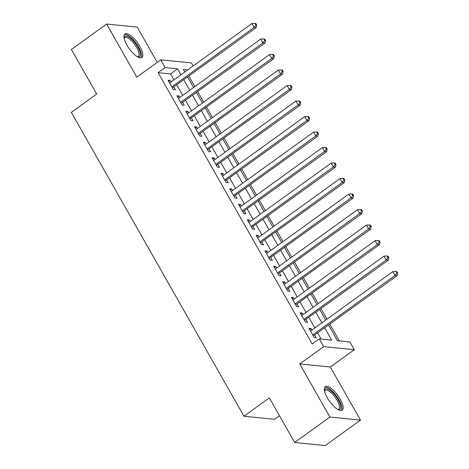 <?xml version="1.0" encoding="UTF-8"?>
<svg xmlns="http://www.w3.org/2000/svg" width="469" height="469" viewBox="0 0 469 469"><rect width="100%" height="100%" fill="white"/><g stroke="black" fill="none" stroke-linecap="round" stroke-linejoin="round"><path stroke-width="0.7" d="M340.189 399.072A14.48 5.083 54.2 0 0 325.263 386.685A14.48 5.083 54.2 0 0 327.292 397.776A14.48 5.083 54.2 0 0 342.218 410.164A14.48 5.083 54.2 0 0 340.189 399.072M139.832 46.372A14.48 5.083 54.2 0 0 124.906 33.991A14.48 5.083 54.2 0 0 126.929 45.083A14.48 5.083 54.2 0 0 141.855 57.464A14.48 5.083 54.2 0 0 139.832 46.372M328.617 325.123L337.475 340.723L349.88 341.965L354.283 349.716L323.686 346.65L319.283 338.899L331.689 340.142L324.741 327.919M330.328 367.016L299.726 363.944L329.889 417.047L294.661 442.484L325.257 445.55L360.491 420.113L330.328 367.016L354.283 349.716M279.471 415.751L274.57 419.292L243.974 416.226L71.352 112.361L96.72 94.046L71.399 49.474L106.633 24.036L136.796 77.139L160.756 59.839L191.352 62.91L193.111 66M157.262 62.365L137.229 27.108L106.633 24.036M339.345 340.91L329.865 324.22M326.975 319.143L321.06 308.719M318.17 303.636L312.248 293.219M309.364 288.136L303.443 277.712M300.559 272.63L294.638 262.212M291.747 257.129L285.832 246.706M282.942 241.623L277.021 231.205M274.136 226.122L268.215 215.699M265.331 210.616L259.41 200.199M256.52 195.116L250.598 184.692M247.714 179.615L241.793 169.192M238.909 164.109L232.987 153.685M230.103 148.609L224.182 138.185M221.292 133.102L215.371 122.679M212.486 117.602L206.565 107.178M203.681 102.095L197.76 91.672M194.87 86.595L188.954 76.171M329.889 417.047L360.491 420.113M311.908 330.024L311.053 328.517L308.983 328.306L314.265 337.61L316.335 337.815L314.793 335.106M303.097 314.517L302.241 313.011L300.178 312.805L305.46 322.109L307.529 322.314L305.987 319.6M294.292 299.017L293.436 297.51L291.366 297.299L296.654 306.603L298.718 306.808L297.182 304.1M285.486 283.511L284.63 282.004L282.561 281.799L287.849 291.102L289.912 291.308L288.371 288.593M276.681 268.01L275.825 266.503L273.755 266.292L279.037 275.596L281.107 275.801L279.565 273.093M267.869 252.504L267.013 250.997L264.95 250.792L270.232 260.096L272.301 260.301L270.76 257.587M259.064 237.003L258.208 235.497L256.138 235.286L261.426 244.589L263.49 244.8L261.948 242.086M250.258 221.503L249.402 219.99L247.333 219.785L252.615 229.089L254.685 229.294L253.143 226.58M241.453 205.997L240.591 204.49L238.528 204.285L243.81 213.583L245.879 213.794L244.337 211.079M232.642 190.496L231.786 188.984L229.722 188.778L235.004 198.082L237.074 198.287L235.532 195.573M223.836 174.99L222.98 173.483L220.911 173.278L226.199 182.576L228.262 182.787L226.72 180.073M215.031 159.489L214.175 157.983L212.105 157.772L217.387 167.075L219.457 167.281L217.915 164.566M206.225 143.983L205.363 142.476L203.3 142.271L208.582 151.569L210.651 151.78L209.11 149.066M197.414 128.483L196.558 126.976L194.488 126.765L199.776 136.069L201.846 136.274L200.304 133.559M188.608 112.976L187.752 111.47L185.683 111.264L190.971 120.562L193.035 120.773L191.493 118.059M179.803 97.476L178.947 95.969L176.877 95.758L182.16 105.062L184.229 105.267L182.687 102.559M173.899 79.877L170.517 73.92L158.112 72.677L312.237 343.982L319.283 338.899M321.148 339.087L317.695 333.008M314.81 327.925L308.889 317.501M306.005 312.424L300.084 302.001M297.194 296.918L291.278 286.5M288.388 281.418L282.467 270.994M279.583 265.911L273.662 255.494M270.777 250.411L264.856 239.987M261.966 234.905L256.051 224.487M253.16 219.404L247.239 208.981M244.355 203.898L238.434 193.48M235.549 188.397L229.628 177.974M226.738 172.897L220.817 162.473M217.933 157.391L212.011 146.967M209.127 141.89L203.206 131.467M200.322 126.384L194.401 115.96M191.51 110.883L185.589 100.46M182.705 95.377L176.784 84.953M170.992 81.969L170.136 80.463L168.072 80.258L173.354 89.556L175.424 89.767L173.882 87.052M299.726 363.944L323.686 346.65M158.112 72.677L165.158 67.589L160.756 59.839M294.661 442.484L269.341 397.911L243.974 416.226M187.77 69.858L183.35 69.418L184.815 71.992M187.7 77.074L193.621 87.498M196.511 92.575L202.432 102.998M205.316 108.081L211.238 118.505M214.122 123.582L220.043 134.005M222.927 139.088L228.849 149.505M231.739 154.588L237.66 165.012M240.544 170.095L246.465 180.512M249.35 185.595L255.271 196.019M258.161 201.101L264.076 211.519M266.967 216.602L272.888 227.025M275.772 232.108L281.693 242.526M284.577 247.609L290.499 258.032M293.389 263.115L299.31 273.533M302.194 278.615L308.115 289.039M311 294.116L316.921 304.539M319.805 309.622L325.726 320.046M180.946 74.788L177.563 68.837L165.158 67.589M321.857 322.836L315.936 312.418M313.052 307.336L307.131 296.912M304.24 291.829L298.325 281.412M295.435 276.329L289.514 265.905M286.629 260.828L280.708 250.405M277.824 245.322L271.903 234.899M269.013 229.822L263.091 219.398M260.207 214.315L254.286 203.892M251.402 198.815L245.48 188.391M242.596 183.309L236.675 172.885M233.785 167.808L227.864 157.385M224.979 152.302L219.058 141.884M216.174 136.801L210.253 126.378M207.362 121.295L201.447 110.877M198.557 105.795L192.636 95.371M189.752 90.288L183.83 79.871M170.517 73.92L177.563 68.837M168.758 81.459L170.136 80.463M177.563 96.966L178.947 95.969M186.369 112.466L187.752 111.47M195.174 127.973L196.558 126.976M203.986 143.473L205.363 142.476M212.791 158.979L214.175 157.983M221.597 174.48L222.98 173.483M230.402 189.986L231.786 188.984M239.213 205.486L240.591 204.49M248.019 220.993L249.402 219.99M256.824 236.493L258.208 235.497M265.63 252L267.013 250.997M274.441 267.5L275.825 266.503M283.247 283.006L284.63 282.004M292.052 298.507L293.436 297.51M300.864 314.007L302.241 313.011M309.669 329.514L311.053 328.517M172.369 87.826L256.185 27.63L254.116 27.425L171.812 86.847M255.91 24.998L256.736 25.086L255.851 23.532L255.025 23.45L255.91 24.998L254.116 27.425L251.912 23.55L169.614 82.972M256.185 27.63L256.736 25.086M255.025 23.45L251.912 23.55M124.121 38.071A12.528 4.397 -125.8 0 1 129.286 37.332A12.528 4.397 -125.8 0 1 137.833 47.099A12.528 4.397 -125.8 0 1 137.734 56.931M137.423 56.749A11.602 4.069 54.2 0 0 138.337 56.456A11.602 4.069 54.2 0 0 136.719 47.568A11.602 4.069 54.2 0 0 124.76 37.643A11.602 4.069 54.2 0 0 124.191 38.417M141.087 57.793A14.387 5.048 54.2 0 0 138.666 47.181A14.387 5.048 54.2 0 0 124.355 34.618M324.478 390.765A12.528 4.397 -125.8 0 1 324.677 389.897A12.528 4.397 -125.8 0 1 334.473 394.493A12.528 4.397 -125.8 0 1 340.553 408.581A12.528 4.397 -125.8 0 1 338.096 409.625M337.786 409.449A11.602 4.069 54.2 0 0 338.7 409.156A11.602 4.069 54.2 0 0 339.263 408.399A11.602 4.069 54.2 0 0 334.438 396.334A11.602 4.069 54.2 0 0 325.117 390.343A11.602 4.069 54.2 0 0 324.56 391.099A11.602 4.069 54.2 0 0 324.548 391.117M341.45 410.486A14.387 5.048 54.2 0 0 341.731 409.965A14.387 5.048 54.2 0 0 336.25 395.66A14.387 5.048 54.2 0 0 324.718 387.312M181.181 103.332L264.991 43.136L262.921 42.925L180.618 102.348M264.715 40.504L265.542 40.586L264.663 39.038L263.836 38.95L264.715 40.504L262.921 42.925L260.723 39.05L178.419 98.472M264.991 43.136L265.542 40.586M263.836 38.95L260.723 39.05M189.986 118.833L273.796 58.637L271.727 58.432L189.429 117.854M273.521 56.004L274.347 56.092L273.468 54.539L272.641 54.457L273.521 56.004L271.727 58.432L269.528 54.556L187.225 113.979M273.796 58.637L274.347 56.092M272.641 54.457L269.528 54.556M198.792 134.339L282.602 74.143L280.538 73.932L198.235 133.354M282.326 71.511L283.153 71.593L282.274 70.045L281.447 69.957L282.326 71.511L280.538 73.932L278.334 70.057L196.03 129.479M282.602 74.143L283.153 71.593M281.447 69.957L278.334 70.057M207.597 149.84L291.413 89.643L289.344 89.438L207.04 148.861M291.138 87.011L291.964 87.093L291.079 85.546L290.252 85.464L291.138 87.011L289.344 89.438L287.139 85.563L204.842 144.98M291.413 89.643L291.964 87.093M290.252 85.464L287.139 85.563M216.408 165.346L300.219 105.144L298.149 104.939L215.846 164.361M299.943 102.518L300.77 102.6L299.89 101.046L299.064 100.964L299.943 102.518L298.149 104.939L295.951 101.064L213.647 160.486M300.219 105.144L300.77 102.6M299.064 100.964L295.951 101.064M225.214 180.846L309.024 120.65L306.961 120.445L224.657 179.867M308.749 118.018L309.575 118.1L308.696 116.552L307.869 116.47L308.749 118.018L306.961 120.445L304.756 116.564L222.453 175.986M309.024 120.65L309.575 118.1M307.869 116.47L304.756 116.564M234.019 196.353L317.83 136.151L315.766 135.946L233.462 195.368M317.554 133.524L318.381 133.606L317.501 132.053L316.675 131.971L317.554 133.524L315.766 135.946L313.562 132.07L231.258 191.493M317.83 136.151L318.381 133.606M316.675 131.971L313.562 132.07M242.831 211.853L326.641 151.657L324.571 151.452L242.268 210.868M326.365 149.025L327.192 149.107L326.313 147.559L325.48 147.477L326.365 149.025L324.571 151.452L322.367 147.571L240.069 206.993M326.641 151.657L327.192 149.107M325.48 147.477L322.367 147.571M251.636 227.359L335.446 167.157L333.377 166.952L251.079 226.375M335.171 164.531L335.997 164.613L335.118 163.06L334.291 162.978L335.171 164.531L333.377 166.952L331.178 163.077L248.875 222.499M335.446 167.157L335.997 164.613M334.291 162.978L331.178 163.077M260.442 242.86L344.252 182.664L342.188 182.453L259.885 241.875M343.976 180.032L344.803 180.114L343.924 178.566L343.097 178.484L343.976 180.032L342.188 182.453L339.984 178.578L257.68 238M344.252 182.664L344.803 180.114M343.097 178.484L339.984 178.578M269.247 258.366L353.063 198.164L350.994 197.959L268.69 257.381M352.782 195.538L353.614 195.62L352.729 194.066L351.902 193.984L352.782 195.538L350.994 197.959L348.789 194.084L266.492 253.506M353.063 198.164L353.614 195.62M351.902 193.984L348.789 194.084M278.058 273.867L361.869 213.671L359.799 213.459L277.496 272.882M361.593 211.038L362.42 211.12L361.54 209.573L360.714 209.491L361.593 211.038L359.799 213.459L357.601 209.584L275.297 269.007M361.869 213.671L362.42 211.12M360.714 209.491L357.601 209.584M286.864 289.367L370.674 229.171L368.605 228.966L286.307 288.388M370.399 226.545L371.225 226.627L370.346 225.073L369.519 224.991L370.399 226.545L368.605 228.966L366.406 225.091L284.103 284.513M370.674 229.171L371.225 226.627M369.519 224.991L366.406 225.091M295.669 304.873L379.48 244.677L377.416 244.466L295.112 303.889M379.204 242.045L380.031 242.127L379.151 240.579L378.325 240.497L379.204 242.045L377.416 244.466L375.212 240.591L292.908 300.013M379.48 244.677L380.031 242.127M378.325 240.497L375.212 240.591M304.475 320.374L388.291 260.178L386.221 259.973L303.918 319.395M388.015 257.545L388.842 257.633L387.957 256.08L387.13 255.998L388.015 257.545L386.221 259.973L384.017 256.097L301.719 315.52M388.291 260.178L388.842 257.633M387.13 255.998L384.017 256.097M313.286 335.88L397.096 275.684L395.027 275.473L312.723 334.895M396.821 273.052L397.648 273.134L396.768 271.586L395.942 271.498L396.821 273.052L395.027 275.473L392.829 271.598L310.525 331.02M397.096 275.684L397.648 273.134M395.942 271.498L392.829 271.598"/></g></svg>
